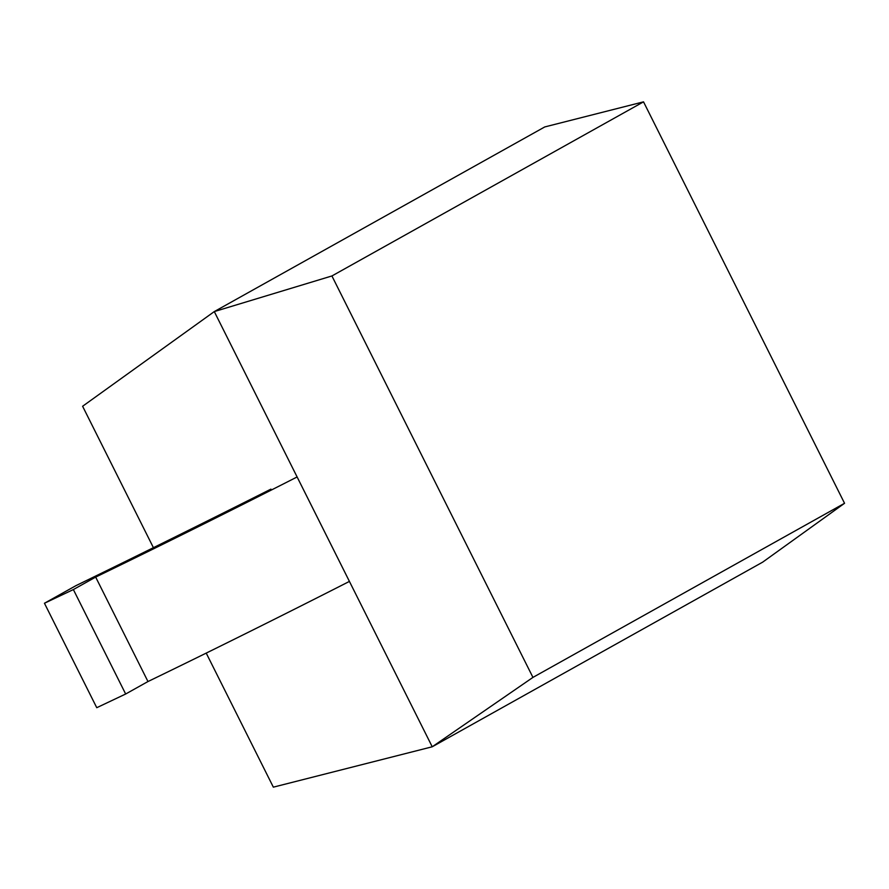 <?xml version="1.0" encoding="UTF-8"?>
<svg xmlns="http://www.w3.org/2000/svg" width="889" height="889" viewBox="0 0 889 889"><rect width="100%" height="100%" fill="white"/><g stroke="black" fill="none" stroke-linecap="round" stroke-linejoin="round"><path stroke-width="1.33" d="M544.757 126.938L214.293 311.583L432.232 746.782L762.684 562.137L844.55 503.285L643.525 101.846L544.757 126.938M153.419 547.691L82.61 406.262L214.293 311.583L331.919 275.957L532.944 677.396L432.232 746.782L273.345 787.154L206.215 653.104M643.525 101.846L331.919 275.957M532.944 677.396L844.55 503.285M147.974 681.541A373.413 11.768 -26.6 0 0 349.421 581.406L297.115 476.96A373.413 11.768 -26.6 0 1 95.668 577.094L147.974 681.541L125.66 694.009L96.757 707.7L44.45 603.253L73.365 589.563L125.66 694.009M270.934 489.128A538.634 16.98 153.4 0 1 75.987 585.629L44.45 603.253M73.365 589.563L95.668 577.094"/></g></svg>
